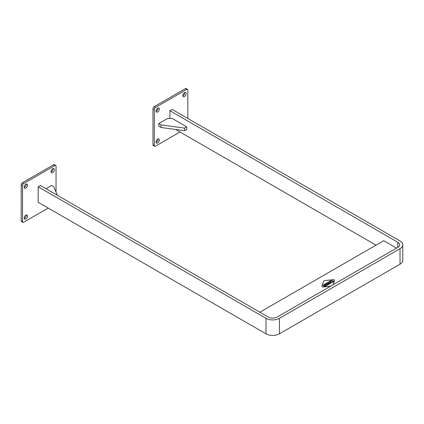 <?xml version="1.0" encoding="UTF-8"?>
<svg xmlns="http://www.w3.org/2000/svg" width="424" height="424" viewBox="0 0 424 424"><rect width="100%" height="100%" fill="white"/><g stroke="black" fill="none" stroke-linecap="round" stroke-linejoin="round"><path stroke-width="0.64" d="M169.918 111.978L169.96 110.717L172.192 109.424L400.023 240.964A9.476 5.47 0 0 1 402.8 244.834A9.476 5.47 0 0 1 400.023 248.703L279.411 318.339A9.476 5.47 0 0 1 266.007 318.339L38.176 186.798L40.407 185.511L268.238 317.046A6.318 3.646 0 0 0 277.174 317.046L397.791 247.409A6.318 3.646 0 0 0 399.641 244.834A6.318 3.646 0 0 0 397.791 242.252L169.96 110.717M402.8 244.834L402.8 260.304A9.476 5.47 0 0 1 400.023 264.173L279.411 333.81A9.476 5.47 0 0 1 266.007 333.81L38.176 202.274L38.134 200.96M38.134 188.065L38.176 186.798M376.014 245.152L175.684 129.495M396.562 248.119L383.72 240.705L259.864 312.212M27.565 185.187A2.369 1.367 120 0 0 27.078 184.106A2.369 1.367 120 0 0 25.249 184.737A2.369 1.367 120 0 0 24.216 187.122A2.369 1.367 120 0 0 24.709 188.208A2.369 1.367 120 0 0 26.532 187.572A2.369 1.367 120 0 0 27.565 185.187M26.198 184.074A2.369 1.367 -60 0 1 26.224 184.413A2.369 1.367 -60 0 1 24.242 187.461M27.565 216.139A2.369 1.367 120 0 0 27.078 215.053A2.369 1.367 120 0 0 25.249 215.689A2.369 1.367 120 0 0 24.216 218.074A2.369 1.367 120 0 0 24.709 219.155A2.369 1.367 120 0 0 26.532 218.524A2.369 1.367 120 0 0 27.565 216.139M26.198 215.026A2.369 1.367 -60 0 1 26.224 215.366A2.369 1.367 -60 0 1 24.242 218.413M54.367 169.711A2.369 1.367 120 0 0 53.88 168.63A2.369 1.367 120 0 0 52.051 169.266A2.369 1.367 120 0 0 51.018 171.646A2.369 1.367 120 0 0 51.511 172.732A2.369 1.367 120 0 0 53.334 172.096A2.369 1.367 120 0 0 54.367 169.711M53 168.604A2.369 1.367 -60 0 1 53.032 168.938A2.369 1.367 -60 0 1 51.05 171.985M56.042 192.215L56.042 166.166A1.579 0.912 120 0 0 55.719 165.445A1.579 0.912 120 0 0 54.929 165.524L23.659 183.576A1.579 0.912 120 0 0 22.541 185.511L22.541 221.619A1.579 0.912 120 0 0 22.87 222.34A1.579 0.912 120 0 0 23.659 222.266L48.225 208.078M22.541 185.511L21.2 184.737L21.2 220.846L22.541 221.619M54.929 165.524L53.588 164.751L22.318 182.802L23.659 183.576M22.87 222.34L21.529 221.567A1.579 0.912 -60 0 1 21.2 220.846M21.2 184.737A1.579 0.912 -60 0 1 22.318 182.802M53.588 164.751A1.579 0.912 -60 0 1 54.378 164.671L55.719 165.445M50.35 186.221L46.55 188.415M38.176 188.028L38.176 201.05M182.802 95.564A2.369 1.367 120 0 0 183.295 96.645A2.369 1.367 120 0 0 185.118 96.015A2.369 1.367 120 0 0 186.152 93.63A2.369 1.367 120 0 0 185.664 92.543A2.369 1.367 120 0 0 183.836 93.179A2.369 1.367 120 0 0 182.802 95.564M184.785 92.517A2.369 1.367 -60 0 1 184.816 92.856A2.369 1.367 -60 0 1 182.834 95.898M156 111.035A2.369 1.367 120 0 0 156.493 112.122A2.369 1.367 120 0 0 158.316 111.486A2.369 1.367 120 0 0 159.35 109.106A2.369 1.367 120 0 0 158.862 108.019A2.369 1.367 120 0 0 157.034 108.655A2.369 1.367 120 0 0 156 111.035M157.982 107.993A2.369 1.367 -60 0 1 158.009 108.332A2.369 1.367 -60 0 1 156.027 111.374M156 141.987A2.369 1.367 120 0 0 156.493 143.073A2.369 1.367 120 0 0 158.316 142.438A2.369 1.367 120 0 0 159.35 140.053A2.369 1.367 120 0 0 158.862 138.971A2.369 1.367 120 0 0 157.034 139.602A2.369 1.367 120 0 0 156 141.987M157.982 138.939A2.369 1.367 -60 0 1 158.009 139.279A2.369 1.367 -60 0 1 156.027 142.326M187.827 118.455L187.827 90.084A1.579 0.912 120 0 0 187.503 89.358A1.579 0.912 120 0 0 186.714 89.438L155.444 107.489A1.579 0.912 120 0 0 154.325 109.424L154.325 145.533A1.579 0.912 120 0 0 154.654 146.259A1.579 0.912 120 0 0 155.444 146.179L180.009 131.991M186.714 89.438L185.373 88.664L154.103 106.716L155.444 107.489M154.325 109.424L152.984 108.65L152.984 144.759L154.325 145.533M185.373 88.664A1.579 0.912 -60 0 1 186.163 88.584L187.503 89.358M154.654 146.259L153.313 145.485A1.579 0.912 -60 0 1 152.984 144.759M152.984 108.65A1.579 0.912 -60 0 1 154.103 106.716M163.818 120.708L160.023 122.902M169.96 111.941L169.918 118.455M333.137 284.737L334.6 280.524A1.261 0.731 0 0 0 334.621 280.381A1.261 0.731 0 0 0 333.11 279.665L324.625 280.646A1.261 0.731 0 0 0 323.984 280.842A1.261 0.731 0 0 0 323.634 281.218L321.938 286.115A1.261 0.731 0 0 0 321.917 286.258A1.261 0.731 0 0 0 323.427 286.974L330.725 286.131M326.57 283.386L326.65 283.025L326.167 283.306L327.01 283.237L326.544 283.317M330.376 281.186L330.455 280.831L329.973 281.107L330.815 281.038L330.349 281.123M328.775 284.213L330.365 283.582L328.722 283.863L329.787 283.248L329.088 282.84L329.013 283.444L327.614 283.693L328.669 283.64L328.351 283.894L328.775 284.213M328.669 283.64L328.473 284.038M323.798 284.986L323.878 284.626L323.395 284.907L324.238 284.838L323.772 284.917M332.941 281.181L332.453 280.9L332.745 280.73L334.022 281.467L332.766 282.193L333.508 281.51L332.416 281.483L332.941 281.181L332.437 281.494M322.897 285.273L323.607 285.198L322.897 285.273M324.169 284.557L324.906 284.451L324.121 284.504M330.821 281.843L332.405 282.405L331.075 281.971L330.254 282.448L331.292 283.046L331.001 283.211L329.851 282.474L331.128 281.737M330.026 282.649L330.821 281.87M326.332 284.88L327.233 285.389L325.696 284.801L327.805 284.615L326.899 284.106L327.158 283.958L328.436 284.695L326.332 284.88L327.211 285.4M324.016 286.121L324.021 285.765L325.102 285.219L324.206 285.935L325.579 285.553L326.199 285.909L325.007 286.603L325.855 285.93L325.579 285.771L324.498 286.322L324.016 286.121M331.292 280.423L331.902 280.391M331.224 280.481L331.679 280.222M330.932 280.974L330.847 280.603L331.398 280.704L330.932 280.974M329.469 281.478L330.185 281.404L329.469 281.478M328.876 281.817L329.591 281.748L328.876 281.817M328.621 282.305L328.446 281.986L329.088 282.034L328.621 282.305M327.211 282.702L327.673 282.85L327.015 282.893L327.217 283.115L326.893 282.903L327.211 282.702L327.651 282.866M326.189 283.582L325.934 283.439L326.379 283.598L325.902 283.873L325.542 283.667L326.162 283.582M325.6 284.048L325.24 283.841L325.6 284.048M325.017 284.387L324.842 284.069L325.489 284.117L325.017 284.387M321.917 286.279A1.261 0.731 0 0 0 321.917 286.295A1.261 0.731 0 0 0 323.427 287.011L330.641 286.179M333.153 284.727L334.6 280.561A1.261 0.731 0 0 0 334.621 280.418A1.261 0.731 0 0 0 334.621 280.402M332.474 280.911L332.745 280.73M332.745 280.757L334.001 281.483M332.564 282.082L333.508 281.51M322.849 285.246L323.247 284.992M323.247 285.018L323.586 285.214M323.152 285.416L323.454 285.219M324.217 284.849L323.798 285.013M323.92 284.758L323.448 284.901M324.121 284.531L324.879 284.467M324.519 284.674L324.243 284.493M331.128 281.764L332.384 282.416M331.271 283.057L330.254 282.448M329.284 283.285L327.662 283.693M329.766 283.259L328.828 283.02M330.344 283.592L329.082 284.096L328.722 283.863M325.892 284.711L327.593 284.615M327.158 283.979L328.415 284.705M323.841 285.972L325.282 285.283M324.498 286.105L324.206 285.935M324.498 286.131L325.579 285.553L326.199 285.93M325.038 286.423L325.855 285.93M331.526 280.582L331.791 280.402M330.847 280.624L331.149 280.773M330.794 281.054L330.376 281.213M330.497 280.964L330.026 281.101M329.427 281.451L329.824 281.191M329.824 281.218L330.164 281.414M329.729 281.621L330.031 281.425M328.833 281.79L329.231 281.536M329.231 281.562L329.57 281.759M329.135 281.965L329.437 281.764M328.542 281.96L328.839 282.103M327.842 282.363L328.181 282.559M327.752 282.76L328.044 282.564M327.291 283.073L327.015 282.893M326.893 282.93L327.211 282.729M326.989 283.248L326.57 283.412M326.692 283.158L326.22 283.301M326.019 283.418L326.358 283.614M325.606 283.656L326.125 283.587M325.335 283.81L325.674 284.006M324.864 284.08L325.235 284.186M161.025 124.9L161.025 127.481L158.793 126.193L158.793 123.612L161.025 124.9L184.477 128.122L186.714 126.834L172.192 118.455L167.724 118.455L163.595 120.708M160.023 122.775L158.793 123.612M161.025 127.481L184.477 130.703L186.714 129.415L186.714 126.834M184.477 130.703L184.477 128.122M50.127 186.221L51.58 185.511L53.811 186.798L57.304 195.263M45.993 188.733L46.55 188.282M400.023 264.173L400.023 248.703M279.411 333.81L279.411 318.339M266.007 333.81L266.007 318.339M397.791 247.409L397.791 242.252"/></g></svg>
